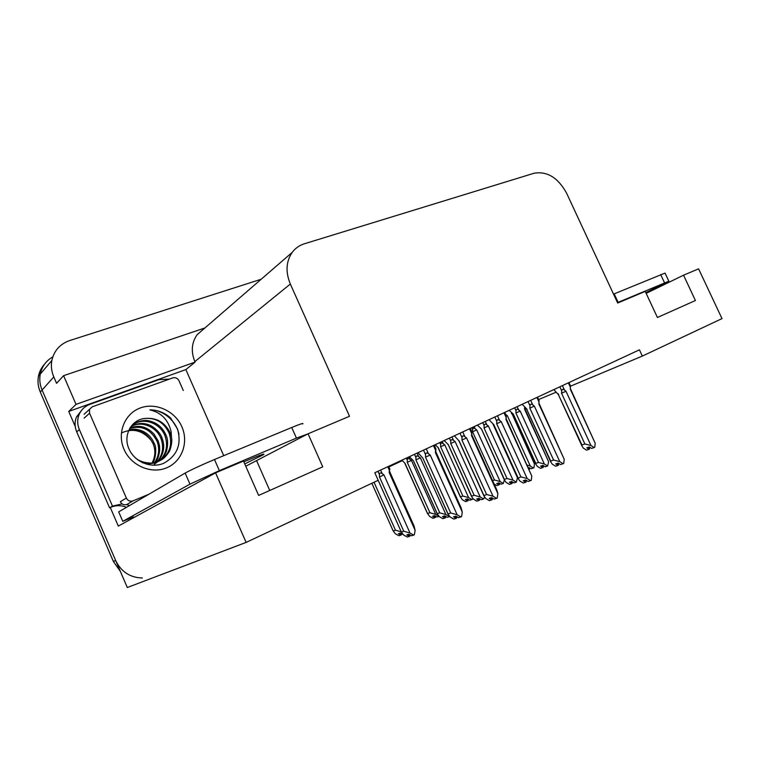 <?xml version="1.0" encoding="UTF-8"?>
<svg xmlns="http://www.w3.org/2000/svg" width="760" height="760" viewBox="0 0 760 760"><rect width="100%" height="100%" fill="white"/><g stroke="black" fill="none" stroke-linecap="round" stroke-linejoin="round"><path stroke-width="1.14" d="M568.366 382.84L570.399 387.258L570.323 389.224L570.399 386.232L642.342 356.079L722 318.611L698.592 268.841L683.544 275.196L695.428 300.523L657.419 317.481L645.24 291.374L617.671 303.022L566.637 193.258C558.087 177.707 547.247 171.028 534.109 173.223L304.409 243.77C299.411 245.328 295.345 248.197 292.21 252.377C286.035 261.449 285.409 272.004 290.339 284.041L349.524 416.271L308.056 433.789L322.753 466.82L258.637 495.434L243.485 461.063L215.574 472.844L246.116 542.412L127.309 587.518L42.075 390.032C39.862 384.778 39.254 379.477 40.251 374.119C41.886 366.538 46.075 360.781 52.81 356.867C46.075 360.781 41.886 366.538 40.251 374.119C39.254 379.477 39.862 384.778 42.075 390.032L115.634 560.462C121.21 571.824 130.112 577.667 142.339 577.989M75.23 426.455L68.732 411.445L185.858 369.588L223.734 455.677M215.574 472.844L118.322 526.082L110.285 507.509M204.924 327.959L63.593 375.668L76.028 404.377L195.073 362.121L185.858 369.588M76.028 404.377L68.732 411.445M204.164 328.615L197.173 334.666C191.596 342.589 190.826 351.566 194.845 361.599L195.073 362.121M63.593 375.668L56.572 383.325L53.798 376.903C51.49 371.459 50.844 365.969 51.861 360.44C54.121 350.569 60.087 343.928 69.758 340.527L261.174 279.243M538.621 399.541L556.016 392.255M388.882 466.916L402.296 460.674M434.473 445.712L435.584 445.198M246.116 542.412L378.185 480.301L401.318 531.981L403.769 531.231L379.449 476.928L379.44 474.582C379.544 472.767 380.475 472.473 382.223 473.689L380.608 470.07M308.056 433.789L245.765 466.231M683.544 275.196L646.161 293.36M642.342 356.079L639.436 349.828L374.813 472.758L378.185 480.301M120.337 571.358L113.392 561.497L40.28 392.046C38.076 386.821 37.477 381.548 38.465 376.219C39.425 371.498 41.515 367.394 44.764 363.897M400.178 533.168L400.862 535.125L398.363 533.719L400.377 533.102L403.009 534.48M371.868 483.274L393.186 530.936L395.485 530.214L374.024 482.258M400.995 534.992L401.669 533.833M400.587 533.225L401.327 534.888M400.862 535.125L398.858 535.733L395.361 533.767L393.186 530.936M395.485 530.214L401.242 531.857M387.762 466.744L389.376 470.345L389.167 472.501L415.131 530.385L414.342 534.774L413.687 535.106L410.001 533.026L383.971 474.933L382.223 473.689M378.166 480.31L401.318 532.019L403.579 534.964L407.246 537.025L409.374 536.389L406.762 534.917L408.899 534.27L411.53 535.753L413.687 535.106M403.769 531.231L410.001 533.026M379.449 476.928L383.971 474.933M389.376 470.345L389.728 468.834L389.832 469.727M389.167 472.501L389.861 471.608M409.07 534.365L409.868 536.142L410.219 535.011M415.131 530.385L414.095 526.072L389.899 472.112M409.374 536.389L408.661 534.337M456.304 518.244L457.026 516.8M455.762 516.163L456.646 518.139M433.409 445.541L435.603 450.395L435.423 452.599L462.289 512.126L461.567 516.61L458.527 517.674L455.867 516.125L453.511 516.847L456.161 518.386L455.411 516.268M456.161 518.386L453.815 519.099L450.101 516.952L447.963 513.988L450.68 512.962L425.514 457.111L430.226 455.041L428.459 453.748L426.255 448.865M435.603 450.395L435.86 448.808L435.936 449.815M435.423 452.599L435.955 451.269M462.289 512.126L461.149 507.917L436.031 452.266M425.514 457.111L425.552 454.68C425.704 452.789 426.673 452.485 428.459 453.748M450.68 512.962L457.168 514.776L430.226 455.041M460.911 516.952L457.168 514.776M422.835 458.109L447.991 513.808M418 452.694L422.864 458.185L447.963 513.988M668.809 281.124L665.047 273.087L613.538 294.12M645.819 292.619L668.847 281.209L617.49 302.623M434.311 515.717L434.995 517.645L432.573 516.258L434.644 515.603L435.433 517.417L435.774 516.258M401.869 460.19L404.966 463.239L427.557 513.513L429.923 512.753L407.246 462.308L407.265 460.113C407.379 458.413 408.253 458.128 409.868 459.268L408.832 456.959M434.995 517.645L432.934 518.292L429.552 516.353L427.557 513.513M439.023 516.392L437.066 517L434.644 515.603M407.246 462.308L411.474 460.436L409.868 459.268M429.923 512.753L435.746 514.387L411.474 460.436M438.691 516.078L435.746 514.387M466.982 499.006L467.666 500.916L465.329 499.548L467.447 498.854L469.784 500.232L472.501 499.253L472.644 498.351M435.157 444.724L438.263 447.668L460.465 496.831L462.887 496.033L440.601 446.709L440.658 444.543C440.8 442.871 441.664 442.595 443.232 443.716L442.206 441.446M467.789 500.792L468.426 499.434M467.286 498.911L468.094 500.697M467.666 500.916L465.557 501.6L462.279 499.681L460.465 496.831M440.601 446.709L444.79 444.866L443.232 443.716M462.887 496.033L468.635 497.61L444.79 444.866M471.922 499.548L468.635 497.61M498.294 482.999L498.969 484.889L496.707 483.531L498.873 482.809L501.134 484.167L503.319 483.455L504.355 479.892M492.594 480.643L494.465 480.006L472.568 431.765L472.653 429.628C472.824 427.975 473.67 427.709 475.19 428.811L474.183 426.597M499.092 484.776L499.709 483.312M498.579 482.904L499.377 484.68M498.969 484.889L496.812 485.592L494.104 483.968M472.568 431.765L476.7 429.941L475.19 428.811M494.465 480.006L500.137 481.536L476.7 429.941M503.319 483.455L500.137 481.536M528.475 467.599L531.202 468.768L533.947 467.751L534.461 464.018L533.567 460.997L511.869 413.469M529.274 469.347L529.72 467.856M528.589 467.561L529.387 469.309M511.869 413.43L534.461 464.018M511.565 412.718L511.48 413.677M505.514 414.276L504.849 412.347M506.226 416.119L507.3 415.634L505.837 414.513M527.326 465.082L530.337 466.127L507.3 415.634M533.425 468.017L530.337 466.127M409.393 456.693L413.487 460.826L437.256 513.646L439.774 512.848L415.91 459.838L415.938 457.539C416.081 455.743 416.993 455.449 418.693 456.646L417.097 453.112M449.644 516.543L445.911 514.577L420.375 457.872L418.693 456.646M413.411 460.778L437.237 513.827L439.308 516.639L442.842 518.681L445.037 517.997L442.51 516.543L444.714 515.85L447.25 517.322L449.474 516.639M439.774 512.848L445.911 514.577M415.91 459.838L420.375 457.872M444.657 515.869L445.502 517.76L445.863 516.515M445.037 517.997L444.324 515.973M444.144 440.553L448.248 444.543L471.58 496.137L474.154 495.292L450.737 443.526L450.803 441.247C450.965 439.489 451.867 439.195 453.511 440.373L451.953 436.924M484.481 497.173L483.645 498.987L480.206 496.954L455.145 441.579L453.511 440.373M448.162 444.495L471.551 496.461L473.442 499.13L476.852 501.144L479.104 500.431L476.662 498.987L478.923 498.265L481.374 499.709L483.645 498.987M474.154 495.292L480.206 496.954M450.737 443.526L455.145 441.579M478.705 498.332L479.55 500.203L479.902 498.845M479.104 500.431L478.391 498.436M477.365 425.115L481.479 428.982L504.393 479.398L507.024 478.515L484.034 427.927L484.139 425.685C484.32 423.947 485.212 423.662 486.799 424.821L485.269 421.448M493.069 424.222L517.465 477.812L516.315 482.125L512.99 480.111L488.376 426.008L486.799 424.821M481.394 428.916L504.355 479.864L506.084 482.391L509.381 484.376L511.679 483.635L509.323 482.21L511.622 481.45L513.988 482.875L516.315 482.125M480.491 428.231L481.479 428.982M507.024 478.515L512.99 480.111M484.034 427.927L488.376 426.008M511.271 481.565L512.107 483.417L512.449 481.954M517.465 477.812L517.361 476.89M511.679 483.635L510.967 481.669M509.181 410.343L513.294 414.077L535.8 463.372L538.479 462.45L515.897 412.993L516.04 410.79C516.239 409.079 517.114 408.794 518.662 409.934L517.151 406.638M524.628 407.303L524.533 409.07L548.644 461.795L547.58 465.984L544.359 463.999L520.182 411.103L518.662 409.934M513.294 414.077L535.743 463.999L537.32 466.365L540.521 468.331L542.858 467.552L540.578 466.146L542.925 465.358L545.214 466.773L547.58 465.984M535.743 463.99L535.8 463.372M538.479 462.45L544.359 463.999M515.897 412.993L520.182 411.103M524.533 409.07L524.799 407.455M542.431 465.519L543.267 467.343L543.609 465.785M548.644 461.795L524.903 408.861M542.858 467.552L542.146 465.614M491.881 499.757L492.575 498.189M491.321 497.705L492.204 499.653M469.528 428.754L471.684 433.494L471.533 435.632L497.876 493.706L497.23 498.047L494.161 499.139L491.606 497.61L489.183 498.38L491.739 499.89L490.998 497.809M491.739 499.89L489.336 500.65L485.754 498.522L483.816 495.719L486.609 494.484L461.928 440.012L466.583 437.959L464.873 436.686L462.707 431.927M471.684 433.494L471.846 431.88M471.533 435.632L471.931 433.837M497.876 493.706L496.764 489.829L472.045 435.356M461.928 440.012L462.013 437.608C462.194 435.755 463.144 435.452 464.873 436.686M486.609 494.484L493.002 496.233L466.583 437.959M496.603 498.37L493.002 496.233M459.173 441.037L483.854 495.377M454.347 435.812L459.268 441.094M525.815 482.125L526.49 480.443M525.245 480.092L526.129 482.02M503.994 412.747L506.103 417.373L505.979 419.453L531.819 476.13L531.24 480.349L528.162 481.46L525.683 479.949L523.212 480.757L525.683 482.248L524.942 480.197M525.683 482.248L523.231 483.046L519.774 480.947L518.006 478.306L520.875 476.862L496.669 423.7L501.248 421.676L499.605 420.423L497.486 415.767M506.103 417.373L506.207 415.815L504.678 412.433M505.979 419.453L506.245 417.154M531.819 476.13L506.407 419.216M496.669 423.7L496.793 421.334C497.002 419.501 497.933 419.197 499.605 420.423M520.875 476.862L527.164 478.543L501.248 421.676M530.642 480.652L527.164 478.543M493.839 424.745L518.054 477.793M489.022 419.7L493.943 424.812M558.23 465.281L558.875 463.495M557.65 463.277L558.524 465.186M536.902 397.461L538.973 401.983L538.878 403.997L564.233 459.344L563.721 463.448L560.614 464.578L558.23 463.087L555.712 463.923L558.106 465.405L557.356 463.381M558.106 465.405L555.598 466.231L552.264 464.16L550.658 461.69L550.725 461.006L553.593 460.037L529.834 408.12L534.356 406.125L532.76 404.89L530.689 400.349M538.973 401.983L539.02 400.444L537.529 397.166M538.878 403.997L539.03 401.223M564.233 459.344L539.23 403.798M529.834 408.12L530.005 405.792C530.223 403.987 531.145 403.693 532.76 404.89M553.593 460.037L559.788 461.652L534.356 406.125M563.15 463.742L559.788 461.652M526.718 409.327L550.725 461.006M522.149 404.32L527.06 409.269M589.209 449.179L589.836 447.288M588.63 447.212L589.494 449.084M570.323 389.224L595.213 443.308L594.757 447.288L591.641 448.438L589.332 446.975L586.786 447.839L589.095 449.293L588.344 447.308M589.095 449.293L586.558 450.148L583.328 448.105L581.875 445.806L581.942 444.961L584.858 443.954L561.545 393.224L566 391.257L564.461 390.041L562.419 385.605M570.399 387.258L570.389 385.757M595.213 443.308L570.617 389.063M561.545 393.224L561.744 390.934C561.982 389.158 562.894 388.863 564.461 390.041M584.858 443.954L590.957 445.512L566 391.257M594.206 447.573L590.957 445.512M558.306 394.497L581.942 444.961M553.812 389.604L558.334 394.535L581.875 445.806M556.747 392.91L558.714 394.402M121.486 432.953C132.563 427.918 142.357 430.284 150.86 440.03M181.877 426.806C188.888 442.481 181.925 461.662 166.497 467.875C151.173 474.325 130.976 465.69 123.994 449.293C116.774 432.991 124.707 413.535 140.343 407.959C155.876 402.135 175.094 411.036 181.877 426.806M128.706 448.267C134.045 461.852 151.041 468.844 163.799 463.239C177.27 455.677 181.82 444.229 177.469 428.887L170.639 418.048C164.616 412.642 157.681 409.925 149.853 409.887C161.253 412.499 168.359 419.824 171.161 431.87L171.446 437.066L169.964 432.44C164.711 422.227 156.541 417.563 145.445 418.427C131.736 419.111 122.911 434.929 128.706 448.267M135.669 458.213C139.469 461.101 144.001 462.688 149.264 462.973C152.342 464.084 163.257 459.458 163.267 458.517C163.714 458.726 169.527 452.352 170.088 449.625C171.732 444.41 172.188 440.22 171.446 437.066M142.434 462.716C149.501 464.664 156.114 463.486 162.25 459.183C170.24 452.238 172.52 443.536 169.081 433.058C164.055 422.636 156.18 417.753 145.445 418.427M159.258 460.93C166.373 454.034 168.283 445.683 165.015 435.888C160.151 422.921 143.345 416.869 132.934 424.859M159.809 460.674C163.352 457.634 165.661 454.166 166.725 450.262C168.112 443.887 167.875 438.862 166.022 435.185C162.868 427.747 157.405 423.016 149.644 420.992C146.395 420.071 142.519 420.356 138.035 421.838C134.472 423.51 131.869 425.438 130.236 427.623L130.083 427.823M154.261 464.351L154.812 463.904M155.268 463.524L156.589 462.279M157.016 461.833C162.688 455.05 164.027 447.327 161.016 438.672C156.484 426.759 141.664 420.451 131.195 426.502M155.8 463.267L157.159 462.061M157.586 461.624C163.533 454.765 165.414 446.566 162.013 437.978C160.692 433 153.33 426.018 148.343 424.659C143.118 422.712 137.541 423.177 131.603 426.075M154.641 462.479C159.011 455.933 159.828 448.913 157.101 441.398C150.993 429.505 141.892 425.153 129.78 428.336M155.249 462.346C157.577 459.8 159.049 455.781 159.666 450.309C159.629 445.075 159.534 445.436 158.07 440.724L153.976 434.017C151.335 431.338 148.922 429.485 146.718 428.459C141.901 425.885 136.344 425.685 130.055 427.88M152.142 462.878C155.306 456.731 155.677 450.471 153.254 444.087C147.982 433.399 139.811 428.83 128.754 430.378M152.779 462.802C155.496 459.714 157.082 447.345 154.204 443.412C151.99 438.055 148.38 434.074 143.374 431.48C138.196 429.124 133.409 428.583 129 429.837M148.979 494.19L133.019 500.878C130.102 501.752 127.88 500.821 126.359 498.066L89.566 413.212L89.537 409.298L92.216 406.837L172.805 377.881C175.512 377.216 177.593 378.195 179.037 380.808L183.293 390.498M133.019 500.878L126.91 504.478C124.032 505.353 121.837 504.44 120.337 501.723L126.359 498.066M178.961 434.473C176.643 421.135 162.839 409.44 149.853 409.887M244.748 463.933L263.435 454.689C265.753 453.007 259.844 455.116 245.708 461.035L243.827 461.833M302.642 423.928C304.057 422.74 300.418 423.938 291.726 427.5L214.472 459.515C201.257 465.091 191.472 469.613 185.136 473.09L118.683 511.869L122.778 521.332L133.627 516.895M307.619 434.017L296.438 438.111L219.355 470.639L189.981 484.148L122.778 521.332M82.184 409.564L76.484 416.964C74.546 421.847 74.632 426.825 76.722 431.889L109.573 507.861C115.111 505.153 120.754 504.963 126.492 507.319M76.722 431.889L79.353 429.561C77.245 424.45 77.168 419.444 79.106 414.523C81.254 409.63 84.844 406.239 89.889 404.339L158.973 379.639L169.309 379.135M109.573 507.861L112.471 506.103L122.094 503.908M126.663 504.573L129.494 505.561M79.353 429.561L112.471 506.103M53.798 376.903L40.28 392.046M290.339 284.041L194.845 361.599M269.752 490.466L256.69 460.873M113.392 561.497L115.634 560.462M379.44 474.582L377.967 471.295M425.552 454.68L423.51 450.138M664.515 282.777L660.678 274.578M614.184 293.844L618.136 302.356M407.265 460.113L406.362 458.099M440.658 444.543L439.774 442.586M472.653 429.628L471.789 427.709M415.938 457.539L414.494 454.328M450.803 441.247L449.388 438.111M484.139 425.685L482.742 422.617M516.04 410.79L514.663 407.787M462.013 437.608L460.009 433.181M496.793 421.334L494.826 417.002M530.005 405.792L528.067 401.565M561.744 390.934L559.844 386.802M89.566 413.212L84.122 418.142M296.438 438.111L291.726 427.5M214.472 459.515L219.355 470.639M185.136 473.09L189.981 484.148M51.861 360.44L38.465 376.219M292.21 252.377L197.173 334.666M371.849 483.284L393.186 530.983M389.633 468.587L388.626 466.345M435.784 448.618L434.216 445.16M427.548 513.684L404.7 463.039M438.149 447.706L437.684 447.231M438.121 447.716L460.446 497.135M448.115 444.59L447.63 444.087M513.028 414.171L511.917 413.031M471.808 431.784L470.278 428.412M459.097 441.151L483.816 495.719M459.125 441.142L458.612 440.61M493.686 424.897L518.006 478.306M493.715 424.887L492.86 424.004M526.727 409.374L550.658 461.69M526.756 409.374L525.54 408.12M570.408 385.748L568.945 382.574M163.267 458.517L162.25 459.183M89.537 409.298L84.113 414.285M263.435 454.689L263.216 454.195M79.106 414.523L76.484 416.964"/></g></svg>

